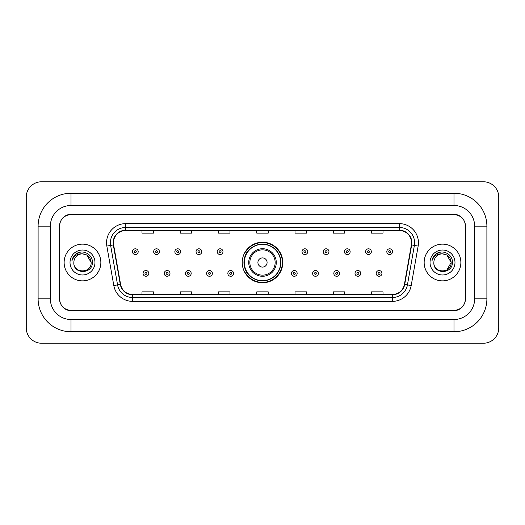<?xml version="1.0" encoding="UTF-8"?>
<svg xmlns="http://www.w3.org/2000/svg" width="525" height="525" viewBox="0 0 525 525"><rect width="100%" height="100%" fill="white"/><g stroke="black" fill="none" stroke-linecap="round" stroke-linejoin="round"><path stroke-width="0.79" d="M242.222 262.5A20.278 20.278 0 0 0 262.5 282.778A20.278 20.278 0 0 0 282.778 262.5A20.278 20.278 0 0 0 262.5 242.222A20.278 20.278 0 0 0 242.222 262.5M247.085 272.829A18.559 18.559 0 0 1 247.085 252.171M453.987 193.252A32.904 32.904 0 0 1 486.892 226.157A32.904 32.904 0 0 0 453.987 193.252L71.013 193.252A32.904 32.904 0 0 0 38.108 226.157L38.108 298.843A32.904 32.904 0 0 0 71.013 331.748L453.987 331.748A32.904 32.904 0 0 0 486.892 298.843L486.892 226.157L474.646 226.157A20.659 20.659 0 0 0 453.987 205.492L71.013 205.492L453.987 205.492L453.987 193.252M453.987 331.748L453.987 319.508L71.013 319.508L453.987 319.508A20.659 20.659 0 0 0 474.646 298.843L474.646 226.157L474.646 298.843L486.892 298.843M38.108 298.843L50.354 298.843L50.354 226.157L50.354 298.843A20.659 20.659 0 0 0 71.013 319.508L71.013 331.748M453.987 214.679L71.013 214.679A11.478 11.478 0 0 0 59.535 226.157L59.535 298.843A11.478 11.478 0 0 0 71.013 310.321L453.987 310.321A11.478 11.478 0 0 0 465.465 298.843L465.465 226.157A11.478 11.478 0 0 0 453.987 214.679M71.013 193.252L71.013 205.492A20.659 20.659 0 0 0 50.354 226.157L38.108 226.157M498.75 197.078A15.304 15.304 0 0 0 483.446 181.775L41.554 181.775A15.304 15.304 0 0 0 26.25 197.078L26.25 327.922A15.304 15.304 0 0 0 41.554 343.225L483.446 343.225A15.304 15.304 0 0 0 498.75 327.922L498.75 197.078M59.725 225.77L59.725 299.23A11.478 11.478 0 0 0 71.203 310.708L453.797 310.708A11.478 11.478 0 0 0 465.275 299.23L465.275 225.77A11.478 11.478 0 0 0 453.797 214.292L71.203 214.292A11.478 11.478 0 0 0 59.725 225.77L59.725 299.23M64.129 262.5A18.362 18.362 0 0 0 82.491 280.862A18.362 18.362 0 0 0 100.853 262.5A18.362 18.362 0 0 0 82.491 244.138A18.362 18.362 0 0 0 64.129 262.5A18.362 18.362 0 0 0 82.491 280.862A18.362 18.362 0 0 0 100.853 262.5A18.362 18.362 0 0 0 82.491 244.138A18.362 18.362 0 0 0 64.129 262.5M424.148 262.5A18.362 18.362 0 0 0 442.509 280.862A18.362 18.362 0 0 0 460.871 262.5A18.362 18.362 0 0 0 442.509 244.138A18.362 18.362 0 0 0 424.148 262.5A18.362 18.362 0 0 0 442.509 280.862A18.362 18.362 0 0 0 460.871 262.5A18.362 18.362 0 0 0 442.509 244.138A18.362 18.362 0 0 0 424.148 262.5M113.439 242.76A12.246 12.246 0 0 1 125.685 230.514L399.315 230.514A12.246 12.246 0 0 1 411.37 244.886L404.408 284.366A12.246 12.246 0 0 1 392.352 294.486L132.648 294.486A12.246 12.246 0 0 1 120.593 284.366L113.63 244.886A12.246 12.246 0 0 1 113.439 242.76M113.138 242.76A12.548 12.548 0 0 0 113.328 244.939L120.291 284.419A12.548 12.548 0 0 0 132.648 294.787L392.352 294.787A12.548 12.548 0 0 0 404.709 284.419L411.672 244.939A12.548 12.548 0 0 0 399.315 230.213L125.685 230.213A12.548 12.548 0 0 0 113.138 242.76M106.844 246.081A19.13 19.13 0 0 1 125.685 223.63L399.315 223.63A19.13 19.13 0 0 1 418.156 246.081L411.193 285.561A19.13 19.13 0 0 1 392.352 301.37L132.648 301.37A19.13 19.13 0 0 1 113.807 285.561L106.844 246.081L110.618 245.418A15.304 15.304 0 0 1 125.685 227.456L399.315 227.456A15.304 15.304 0 0 1 414.383 245.418L407.426 284.898A15.304 15.304 0 0 1 392.352 297.544L132.648 297.544A15.304 15.304 0 0 1 117.574 284.898L110.618 245.418A15.304 15.304 0 0 1 110.381 242.76M465.275 299.23L465.275 225.77M404.709 284.419L407.426 284.898L414.383 245.418L418.156 246.081M256.764 230.514L256.764 233.107L268.236 233.107L268.236 230.514M218.505 230.514L218.505 233.107L229.983 233.107L229.983 230.514M180.246 230.514L180.246 233.107L191.723 233.107L191.723 230.514M141.986 230.514L141.986 233.107L153.464 233.107L153.464 230.514M295.017 230.514L295.017 233.107L306.495 233.107L306.495 230.514M333.277 230.514L333.277 233.107L344.754 233.107L344.754 230.514M371.536 230.514L371.536 233.107L383.014 233.107L383.014 230.514M268.236 294.486L268.236 291.893L256.764 291.893L256.764 294.486M229.983 294.486L229.983 291.893L218.505 291.893L218.505 294.486M191.723 294.486L191.723 291.893L180.246 291.893L180.246 294.486M153.464 294.486L153.464 291.893L141.986 291.893L141.986 294.486M306.495 294.486L306.495 291.893L295.017 291.893L295.017 294.486M344.754 294.486L344.754 291.893L333.277 291.893L333.277 294.486M383.014 294.486L383.014 291.893L371.536 291.893L371.536 294.486M91.14 262.5C91.672 273.656 73.31 273.656 73.841 262.5C73.034 274.588 92.741 274.312 92.354 262.5C93.023 254.231 82.281 248.87 75.915 254.034C73.664 255.832 72.319 258.149 71.879 260.984C73.657 255.911 77.195 253.536 82.491 253.851L86.815 255.012L91.14 262.5C91.672 273.656 73.31 273.656 73.841 262.5C73.31 273.656 91.672 273.656 91.14 262.5C91.672 273.656 73.31 273.656 73.841 262.5C73.31 273.656 91.672 273.656 91.14 262.5L86.815 255.012L82.491 253.851L86.815 255.012L91.14 262.5C90.628 257.243 87.741 254.363 82.491 253.851A8.649 8.649 0 0 0 73.841 262.5M70.015 262.5A12.475 12.475 0 0 0 82.491 274.975A12.475 12.475 0 0 0 94.966 262.5A12.475 12.475 0 0 0 82.491 250.025A12.475 12.475 0 0 0 70.015 262.5M75.915 254.034L81.126 251.869M267.094 262.5A4.594 4.594 0 0 0 262.5 257.906A4.594 4.594 0 0 0 257.906 262.5A4.594 4.594 0 0 0 262.5 267.094A4.594 4.594 0 0 0 267.094 262.5M276.275 262.5A13.775 13.775 0 0 0 262.5 248.725A13.775 13.775 0 0 0 248.725 262.5A13.775 13.775 0 0 0 262.5 276.275A13.775 13.775 0 0 0 276.275 262.5A13.775 13.775 0 0 1 262.5 276.275A13.775 13.775 0 0 1 248.725 262.5M280.672 262.5A18.172 18.172 0 0 0 262.5 244.328A18.172 18.172 0 0 0 244.328 262.5A18.172 18.172 0 0 0 262.5 280.672A18.172 18.172 0 0 0 280.672 262.5M282.397 262.5A19.898 19.898 0 0 1 245.497 272.829L247.341 272.829A18.342 18.342 0 0 0 280.842 262.546A18.342 18.342 0 0 0 247.341 252.171L245.497 252.171A19.898 19.898 0 0 1 282.397 262.5M446.834 255.012L451.159 262.5C451.69 273.656 433.328 273.656 433.86 262.5A8.649 8.649 0 0 1 442.509 253.851L446.834 255.012L451.159 262.5L446.834 269.988L451.159 262.5C451.69 273.656 433.328 273.656 433.86 262.5C433.053 274.588 452.76 274.312 452.373 262.5C453.042 254.231 442.299 248.87 435.934 254.034C433.683 255.832 432.337 258.149 431.898 260.984C433.676 255.911 437.213 253.536 442.509 253.851L446.834 255.012L451.159 262.5L446.834 269.988M442.509 253.851C447.759 254.363 450.647 257.243 451.159 262.5M430.034 262.5A12.475 12.475 0 0 0 442.509 274.975A12.475 12.475 0 0 0 454.985 262.5A12.475 12.475 0 0 0 442.509 250.025A12.475 12.475 0 0 0 430.034 262.5M435.934 254.034L441.144 251.869M138.193 251.672A2.868 2.868 0 0 1 135.325 254.54A2.868 2.868 0 0 1 132.458 251.672A2.868 2.868 0 0 1 135.325 248.804A2.868 2.868 0 0 1 138.193 251.672A2.868 2.868 0 0 0 135.325 248.804A2.868 2.868 0 0 0 132.458 251.672M159.39 251.672A2.868 2.868 0 0 1 156.522 254.54A2.868 2.868 0 0 1 153.654 251.672A2.868 2.868 0 0 1 156.522 248.804A2.868 2.868 0 0 1 159.39 251.672A2.868 2.868 0 0 0 156.522 248.804A2.868 2.868 0 0 0 153.654 251.672M180.587 251.672A2.868 2.868 0 0 1 177.719 254.54A2.868 2.868 0 0 1 174.851 251.672A2.868 2.868 0 0 1 177.719 248.804A2.868 2.868 0 0 1 180.587 251.672A2.868 2.868 0 0 0 177.719 248.804A2.868 2.868 0 0 0 174.851 251.672M201.784 251.672A2.868 2.868 0 0 1 198.916 254.54A2.868 2.868 0 0 1 196.042 251.672A2.868 2.868 0 0 1 198.916 248.804A2.868 2.868 0 0 1 201.784 251.672A2.868 2.868 0 0 0 198.916 248.804A2.868 2.868 0 0 0 196.042 251.672M222.981 251.672A2.868 2.868 0 0 1 220.106 254.54A2.868 2.868 0 0 1 217.238 251.672A2.868 2.868 0 0 1 220.106 248.804A2.868 2.868 0 0 1 222.981 251.672A2.868 2.868 0 0 0 220.106 248.804A2.868 2.868 0 0 0 217.238 251.672M307.762 251.672A2.868 2.868 0 0 1 304.894 254.54A2.868 2.868 0 0 1 302.019 251.672A2.868 2.868 0 0 1 304.894 248.804A2.868 2.868 0 0 1 307.762 251.672A2.868 2.868 0 0 0 304.894 248.804A2.868 2.868 0 0 0 302.019 251.672M328.958 251.672A2.868 2.868 0 0 1 326.084 254.54A2.868 2.868 0 0 1 323.216 251.672A2.868 2.868 0 0 1 326.084 248.804A2.868 2.868 0 0 1 328.958 251.672A2.868 2.868 0 0 0 326.084 248.804A2.868 2.868 0 0 0 323.216 251.672M350.149 251.672A2.868 2.868 0 0 1 347.281 254.54A2.868 2.868 0 0 1 344.413 251.672A2.868 2.868 0 0 1 347.281 248.804A2.868 2.868 0 0 1 350.149 251.672A2.868 2.868 0 0 0 347.281 248.804A2.868 2.868 0 0 0 344.413 251.672M371.346 251.672A2.868 2.868 0 0 1 368.478 254.54A2.868 2.868 0 0 1 365.61 251.672A2.868 2.868 0 0 1 368.478 248.804A2.868 2.868 0 0 1 371.346 251.672A2.868 2.868 0 0 0 368.478 248.804A2.868 2.868 0 0 0 365.61 251.672M392.542 251.672A2.868 2.868 0 0 1 389.675 254.54A2.868 2.868 0 0 1 386.807 251.672A2.868 2.868 0 0 1 389.675 248.804A2.868 2.868 0 0 1 392.542 251.672A2.868 2.868 0 0 0 389.675 248.804A2.868 2.868 0 0 0 386.807 251.672M143.056 273.407A2.868 2.868 0 0 1 145.924 270.533A2.868 2.868 0 0 1 148.792 273.407A2.868 2.868 0 0 1 145.924 276.275A2.868 2.868 0 0 1 143.056 273.407A2.868 2.868 0 0 0 145.924 276.275A2.868 2.868 0 0 0 148.792 273.407M164.253 273.407A2.868 2.868 0 0 1 167.121 270.533A2.868 2.868 0 0 1 169.988 273.407A2.868 2.868 0 0 1 167.121 276.275A2.868 2.868 0 0 1 164.253 273.407A2.868 2.868 0 0 0 167.121 276.275A2.868 2.868 0 0 0 169.988 273.407M185.443 273.407A2.868 2.868 0 0 1 188.317 270.533A2.868 2.868 0 0 1 191.185 273.407A2.868 2.868 0 0 1 188.317 276.275A2.868 2.868 0 0 1 185.443 273.407A2.868 2.868 0 0 0 188.317 276.275A2.868 2.868 0 0 0 191.185 273.407M206.64 273.407A2.868 2.868 0 0 1 209.514 270.533A2.868 2.868 0 0 1 212.382 273.407A2.868 2.868 0 0 1 209.514 276.275A2.868 2.868 0 0 1 206.64 273.407A2.868 2.868 0 0 0 209.514 276.275A2.868 2.868 0 0 0 212.382 273.407M227.837 273.407A2.868 2.868 0 0 1 230.705 270.533A2.868 2.868 0 0 1 233.579 273.407A2.868 2.868 0 0 1 230.705 276.275A2.868 2.868 0 0 1 227.837 273.407A2.868 2.868 0 0 0 230.705 276.275A2.868 2.868 0 0 0 233.579 273.407M291.421 273.407A2.868 2.868 0 0 1 294.295 270.533A2.868 2.868 0 0 1 297.163 273.407A2.868 2.868 0 0 1 294.295 276.275A2.868 2.868 0 0 1 291.421 273.407A2.868 2.868 0 0 0 294.295 276.275A2.868 2.868 0 0 0 297.163 273.407M312.618 273.407A2.868 2.868 0 0 1 315.486 270.533A2.868 2.868 0 0 1 318.36 273.407A2.868 2.868 0 0 1 315.486 276.275A2.868 2.868 0 0 1 312.618 273.407A2.868 2.868 0 0 0 315.486 276.275A2.868 2.868 0 0 0 318.36 273.407M333.815 273.407A2.868 2.868 0 0 1 336.683 270.533A2.868 2.868 0 0 1 339.557 273.407A2.868 2.868 0 0 1 336.683 276.275A2.868 2.868 0 0 1 333.815 273.407A2.868 2.868 0 0 0 336.683 276.275A2.868 2.868 0 0 0 339.557 273.407M355.012 273.407A2.868 2.868 0 0 1 357.879 270.533A2.868 2.868 0 0 1 360.747 273.407A2.868 2.868 0 0 1 357.879 276.275A2.868 2.868 0 0 1 355.012 273.407A2.868 2.868 0 0 0 357.879 276.275A2.868 2.868 0 0 0 360.747 273.407M376.208 273.407A2.868 2.868 0 0 1 379.076 270.533A2.868 2.868 0 0 1 381.944 273.407A2.868 2.868 0 0 1 379.076 276.275A2.868 2.868 0 0 1 376.208 273.407A2.868 2.868 0 0 0 379.076 276.275A2.868 2.868 0 0 0 381.944 273.407M399.315 223.63L399.315 230.213M110.618 245.418L113.328 244.939M132.648 301.37L132.648 294.787M392.352 294.787L392.352 301.37M113.807 285.561L120.291 284.419M411.672 244.939L414.383 245.418M125.685 223.63L125.685 230.213M407.426 284.898L411.193 285.561M275.152 262.5A12.652 12.652 0 0 0 262.5 249.848A12.652 12.652 0 0 0 249.848 262.5A12.652 12.652 0 0 0 262.5 275.152A12.652 12.652 0 0 0 275.152 262.5M134.367 251.672A0.958 0.958 0 0 0 135.325 252.63A0.958 0.958 0 0 0 136.283 251.672A0.958 0.958 0 0 0 135.325 250.714A0.958 0.958 0 0 0 134.367 251.672M155.564 251.672A0.958 0.958 0 0 0 156.522 252.63A0.958 0.958 0 0 0 157.48 251.672A0.958 0.958 0 0 0 156.522 250.714A0.958 0.958 0 0 0 155.564 251.672M176.761 251.672A0.958 0.958 0 0 0 177.719 252.63A0.958 0.958 0 0 0 178.677 251.672A0.958 0.958 0 0 0 177.719 250.714A0.958 0.958 0 0 0 176.761 251.672M197.958 251.672A0.958 0.958 0 0 0 198.916 252.63A0.958 0.958 0 0 0 199.868 251.672A0.958 0.958 0 0 0 198.916 250.714A0.958 0.958 0 0 0 197.958 251.672M219.155 251.672A0.958 0.958 0 0 0 220.106 252.63A0.958 0.958 0 0 0 221.064 251.672A0.958 0.958 0 0 0 220.106 250.714A0.958 0.958 0 0 0 219.155 251.672M303.936 251.672A0.958 0.958 0 0 0 304.894 252.63A0.958 0.958 0 0 0 305.845 251.672A0.958 0.958 0 0 0 304.894 250.714A0.958 0.958 0 0 0 303.936 251.672M325.132 251.672A0.958 0.958 0 0 0 326.084 252.63A0.958 0.958 0 0 0 327.042 251.672A0.958 0.958 0 0 0 326.084 250.714A0.958 0.958 0 0 0 325.132 251.672M346.323 251.672A0.958 0.958 0 0 0 347.281 252.63A0.958 0.958 0 0 0 348.239 251.672A0.958 0.958 0 0 0 347.281 250.714A0.958 0.958 0 0 0 346.323 251.672M367.52 251.672A0.958 0.958 0 0 0 368.478 252.63A0.958 0.958 0 0 0 369.436 251.672A0.958 0.958 0 0 0 368.478 250.714A0.958 0.958 0 0 0 367.52 251.672M388.717 251.672A0.958 0.958 0 0 0 389.675 252.63A0.958 0.958 0 0 0 390.633 251.672A0.958 0.958 0 0 0 389.675 250.714A0.958 0.958 0 0 0 388.717 251.672M146.882 273.407A0.958 0.958 0 0 0 145.924 272.449A0.958 0.958 0 0 0 144.966 273.407A0.958 0.958 0 0 0 145.924 274.358A0.958 0.958 0 0 0 146.882 273.407M168.079 273.407A0.958 0.958 0 0 0 167.121 272.449A0.958 0.958 0 0 0 166.162 273.407A0.958 0.958 0 0 0 167.121 274.358A0.958 0.958 0 0 0 168.079 273.407M189.269 273.407A0.958 0.958 0 0 0 188.317 272.449A0.958 0.958 0 0 0 187.359 273.407A0.958 0.958 0 0 0 188.317 274.358A0.958 0.958 0 0 0 189.269 273.407M210.466 273.407A0.958 0.958 0 0 0 209.514 272.449A0.958 0.958 0 0 0 208.556 273.407A0.958 0.958 0 0 0 209.514 274.358A0.958 0.958 0 0 0 210.466 273.407M231.663 273.407A0.958 0.958 0 0 0 230.705 272.449A0.958 0.958 0 0 0 229.753 273.407A0.958 0.958 0 0 0 230.705 274.358A0.958 0.958 0 0 0 231.663 273.407M295.247 273.407A0.958 0.958 0 0 0 294.295 272.449A0.958 0.958 0 0 0 293.337 273.407A0.958 0.958 0 0 0 294.295 274.358A0.958 0.958 0 0 0 295.247 273.407M316.444 273.407A0.958 0.958 0 0 0 315.486 272.449A0.958 0.958 0 0 0 314.534 273.407A0.958 0.958 0 0 0 315.486 274.358A0.958 0.958 0 0 0 316.444 273.407M337.641 273.407A0.958 0.958 0 0 0 336.683 272.449A0.958 0.958 0 0 0 335.731 273.407A0.958 0.958 0 0 0 336.683 274.358A0.958 0.958 0 0 0 337.641 273.407M358.837 273.407A0.958 0.958 0 0 0 357.879 272.449A0.958 0.958 0 0 0 356.921 273.407A0.958 0.958 0 0 0 357.879 274.358A0.958 0.958 0 0 0 358.837 273.407M380.034 273.407A0.958 0.958 0 0 0 379.076 272.449A0.958 0.958 0 0 0 378.118 273.407A0.958 0.958 0 0 0 379.076 274.358A0.958 0.958 0 0 0 380.034 273.407"/></g></svg>
